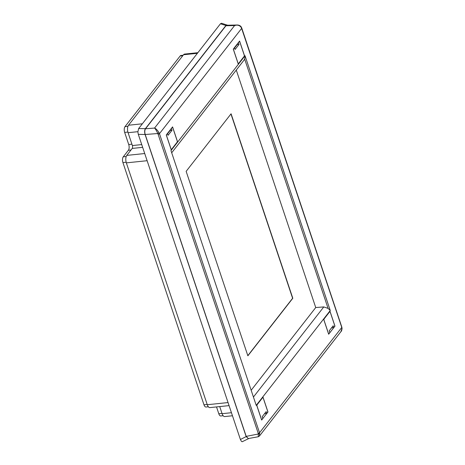 <?xml version="1.0" encoding="UTF-8"?>
<svg xmlns="http://www.w3.org/2000/svg" width="465" height="465" viewBox="0 0 465 465"><rect width="100%" height="100%" fill="white"/><g stroke="black" fill="none" stroke-linecap="round" stroke-linejoin="round"><path stroke-width="0.7" d="M251.269 390.123L315.735 307.539L236.278 70.07M186.145 171.347L247.868 355.812L292.805 298.257L231.082 113.785L186.145 171.347M247.816 355.661L292.619 298.274L230.948 113.96M315.735 307.539L323.791 306.923L328.069 308.376L330.266 310.51L245.02 55.742L244.654 59.067L244.113 60.032L171.806 152.648M245.02 55.742L170.969 150.596L256.215 405.358L330.266 310.51M329.981 311.23L334.969 326.139L328.662 334.219L323.675 319.31L329.981 311.23M239.585 41.054L244.573 55.957L238.266 64.036L233.273 49.127L239.585 41.054M172.573 126.887L177.56 141.79L171.254 149.869L166.267 134.966L172.573 126.887M262.969 397.064L267.962 411.973L261.65 420.052L256.663 405.143L262.969 397.064M158.176 134.269A1.064 0.407 161.5 0 0 159.46 133.67L159.047 132.746C157.542 130.241 156.048 128.683 154.56 128.067C155.444 128.968 156.542 130.787 157.844 133.531L258.255 433.368L258.331 436.728L259.394 436.083L259.534 432.77L159.46 133.67L241.701 28.33A1.064 0.407 161.5 0 0 241.771 28.092A1.064 0.407 161.5 0 0 241.771 28.086A1.064 0.407 161.5 0 1 241.771 28.086L241.37 27.173C240.469 25.703 239.01 24.976 236.993 25.005L234.593 25.552C237.278 24.633 239.51 25.25 241.294 27.4L341.775 327.43L341.996 328.377L340.897 331.685M240.876 27.173L241.294 27.4M341.996 328.377L341.845 327.191M236.993 25.005L226.827 25.244L225.949 25.755L145.528 128.764C144.656 130.217 144.551 132.13 145.202 134.501L246.206 436.368L248.287 438.571L258.331 436.728M159.047 132.746L157.844 133.531L145.202 134.501M246.206 436.368L259.755 433.723M141.732 144.586L132.386 145.557L128.084 132.699L137.913 131.676M144.725 153.531L126.782 155.397L132.217 148.428L142.656 147.347M231.448 412.717L222.101 413.687L219.724 406.584M222.101 413.687A5.534 2.563 84.1 0 0 224.723 416.564L232.465 415.762M126.782 155.397A5.534 2.563 84.1 0 0 126.352 162.866L207.274 404.724A5.534 2.563 84.1 0 0 209.895 407.602L229.071 405.614M132.386 145.557A2.127 0.988 -95.9 0 1 132.217 148.428M197.858 52.708L184.588 54.085A5.534 2.563 84.1 0 0 183.541 54.742L128.514 125.23A5.534 2.563 84.1 0 0 128.084 132.699M220.445 23.779L225.938 25.499L145.411 128.648L138.651 128.543L220.445 23.779L221.514 23.25L227.577 25.226M248.926 438.454L242.195 441.75L241.347 441.239L240.405 439.495L138.314 134.373L137.873 131.984L138.651 128.543M225.938 25.499L227.17 25.011M138.314 134.373L145.08 134.472C144.4 132.054 144.51 130.113 145.411 128.648M145.08 134.472L246.165 436.6L240.405 439.495M248.531 438.762L246.165 436.6M261.9 419.599L261.475 419.343L256.924 405.747L256.976 404.887L262.725 397.517L263.149 397.773L267.701 411.368L267.648 412.228L266.741 413.391L266.154 411.624L262.214 416.675L262.801 418.436L261.9 419.599L261.417 419.354M262.615 397.523L263.149 397.773M264.794 413.362L264.899 413.681L266.741 413.391M328.912 333.765L328.488 333.51L323.936 319.914L323.989 319.054L329.737 311.684L330.162 311.939L334.713 325.535L334.661 326.395L333.754 327.558L333.167 325.791L329.226 330.842L329.813 332.603L328.912 333.765L328.43 333.515M329.627 311.69L330.162 311.939M331.807 327.529L331.911 327.848L333.754 327.558M239.022 44.431L238.435 42.664L239.336 41.507L239.76 41.763L244.311 55.352L244.259 56.219L238.51 63.583L238.086 63.327L233.535 49.732L233.587 48.872L234.494 47.715L235.081 49.476L239.022 44.431L237.15 44.623L234.563 47.936M239.225 41.507L239.76 41.763M238.51 63.583L238.028 63.339M237.04 44.309L237.15 44.623M172.009 130.264L171.422 128.497L172.323 127.34L172.748 127.596L177.299 141.191L177.246 142.052L171.498 149.416L171.073 149.16L166.522 135.565L166.575 134.705L167.481 133.548L168.068 135.315L172.009 130.264L170.138 130.456L167.551 133.769M172.213 127.34L172.748 127.596M171.498 149.416L171.015 149.172M170.027 130.142L170.138 130.456M223.159 415.727L220.823 415.972A4.255 1.97 -95.9 0 1 218.806 413.757L216.516 406.916M208.337 406.77L205.995 407.009A4.255 1.97 -95.9 0 1 203.978 404.794L122.929 162.564A4.255 1.97 -95.9 0 1 123.26 156.821L128.387 150.259A4.255 1.97 84.1 0 0 128.718 144.51L124.661 132.397A4.255 1.97 -95.9 0 1 124.992 126.654L180.176 55.963A4.255 1.97 -95.9 0 1 180.984 55.457L183.158 55.23M244.654 59.067L328.069 308.376M323.791 306.923L253.535 396.907M170.969 150.596L256.215 405.358M241.771 28.092L341.851 327.191A1.064 0.407 -18.5 0 1 341.775 327.43L259.534 432.77A1.064 0.407 -18.5 0 1 258.255 433.368M225.949 25.755L234.593 25.552L154.56 128.067L145.528 128.764M183.541 54.742L197.393 53.306M142.36 123.789L128.514 125.23M228.053 402.568L207.274 404.724M126.352 162.866L147.126 160.71M218.806 413.757L222.014 413.426M203.978 404.794L207.187 404.463M122.929 162.564L126.16 162.233M123.26 156.821L126.201 156.513M128.387 150.259L131.008 149.986M128.718 144.51L131.921 144.179M124.661 132.397L127.892 132.06M124.992 126.654L127.933 126.346M180.176 55.963L182.797 55.695M340.932 331.644L259.406 436.065M342.071 328.145C341.897 330.045 341.513 331.22 340.915 331.661"/></g></svg>
